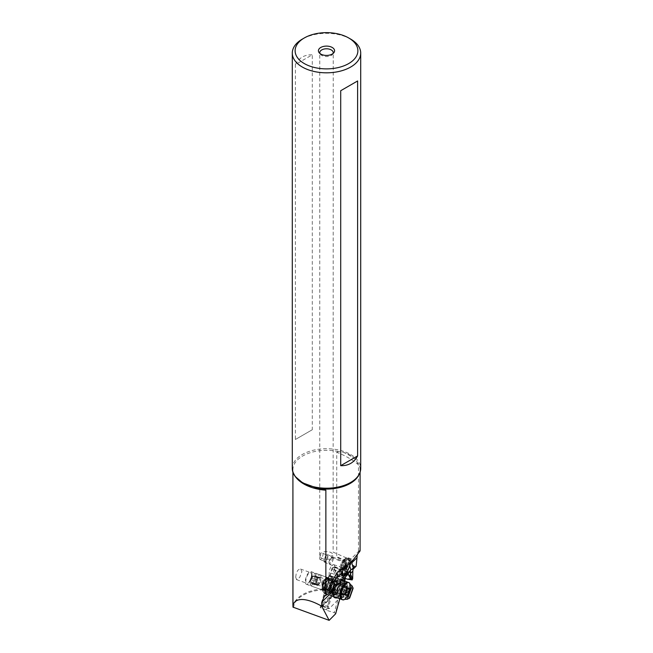 <?xml version="1.0" encoding="UTF-8"?>
<svg xmlns="http://www.w3.org/2000/svg" width="653" height="653" viewBox="0 0 653 653"><rect width="100%" height="100%" fill="white"/><g stroke="black" fill="none" stroke-linecap="round" stroke-linejoin="round"><path stroke-width="0.49" stroke-dasharray="3.27 2.45" d="M292.968 607.135A33.589 19.394 180 0 1 337.054 589.83L336.54 591.104L320.19 607.625L326.631 609.926L335.634 577.146L326.631 609.926M293.679 607.682C293.907 595.34 317.089 586.37 336.54 591.104M335.65 613.787L335.413 613.069L326.369 610.229M339.846 598.809L344.792 581.129M331.349 576.321A9.158 3.6 -70.3 0 1 331.667 586.141A9.158 3.6 -70.3 0 1 325.194 593.569A9.158 3.6 -70.3 0 1 323.725 588.916L323.104 588.704A5.248 2.065 -70.3 0 1 323.104 588.696A5.248 2.065 -70.3 0 1 322.925 583.064A5.248 2.065 -70.3 0 1 326.631 578.803L327.251 579.023A9.158 3.6 -70.3 0 1 331.349 576.321L342.156 580.182L342.564 581.415A9.428 3.706 -70.3 0 1 337.887 596.042A9.428 3.706 -70.3 0 1 335.813 597.364M348.604 573.734L346.237 574.575L348.122 572.689M357.126 556.332L358.489 552.014L358.489 464.887A75.977 43.865 0 0 0 348.726 457.965A75.977 43.865 0 0 0 336.744 452.325L336.744 556.789A75.977 43.865 180 0 1 348.726 562.421A75.977 43.865 180 0 1 354.848 566.412L356.13 566.208M354.848 566.412L353.812 567.122L336.744 556.789M337.797 557.874A76.27 44.037 0 0 1 348.931 563.18A76.27 44.037 0 0 1 354.277 566.616L353.126 568.82M348.163 572.771L345.47 576.868M342.156 580.182L341.576 579.742L340.629 580.305L335.03 585.733L332.059 590.288M346.425 574.338L337.96 582.803L326.582 578.648A5.387 2.122 109.7 0 0 324.868 579.382A5.387 2.122 109.7 0 0 322.272 584.786A5.387 2.122 109.7 0 0 322.957 588.794L332.687 592.263M347.004 571.889L345.657 571.293L345.2 570.289A1.347 0.457 113.7 0 0 345.102 570.183A1.347 0.457 113.7 0 0 344.686 570.371A1.347 0.457 113.7 0 0 344.547 570.526A6.057 2.065 -66.3 0 1 343.943 571.22A6.057 2.065 -66.3 0 1 342.074 572.061A6.057 2.065 -66.3 0 1 341.625 571.587L341.144 570.518A6.057 2.065 -66.3 0 1 342.923 563.041A8.75 2.979 -66.3 0 1 345.331 559.727A8.75 2.979 -66.3 0 1 348.041 558.503A8.75 2.979 -66.3 0 1 348.8 559.531L349.339 561.327L350.93 562.029M349.747 566.086L347.641 559.017A8.75 2.979 113.7 0 0 346.882 557.997A8.75 2.979 113.7 0 0 346.335 557.907L345.878 558.013A8.75 2.979 113.7 0 0 344.172 559.221A8.75 2.979 113.7 0 0 341.764 562.535A6.057 2.065 113.7 0 0 339.984 570.004L340.474 571.073A6.057 2.065 113.7 0 0 340.915 571.555A6.057 2.065 113.7 0 0 342.784 570.706A6.057 2.065 113.7 0 0 343.388 570.012A1.347 0.457 -66.3 0 1 343.527 569.857A1.347 0.457 -66.3 0 1 343.943 569.669A1.347 0.457 -66.3 0 1 344.041 569.775L346.237 574.575M341.331 568.028A4.04 1.379 -66.3 0 1 344.017 562.608L342.311 562.013L343.568 561.686L345.225 562.535A4.04 1.379 -66.3 0 1 345.372 563.988A4.04 1.379 -66.3 0 1 343.829 568.037A4.04 1.379 -66.3 0 1 341.731 569.702A4.04 1.379 -66.3 0 1 341.331 568.028M345.878 558.013L344.36 559.98L344.017 562.608M346.335 557.907L346.368 560.829L345.225 562.535M323.953 560.38A4.04 1.379 113.7 0 0 324.345 562.062A4.04 1.379 113.7 0 0 326.451 560.388A4.04 1.379 113.7 0 0 327.994 556.34A4.04 1.379 113.7 0 0 327.594 554.658A4.04 1.379 113.7 0 0 325.496 556.332A4.04 1.379 113.7 0 0 323.953 560.38M332.597 557.107L331.324 557.213L331.063 556.495L332.842 554.152A6.734 3.885 0 0 0 321.741 552.716A6.734 3.885 0 0 0 319.766 555.458A6.734 3.885 0 0 0 323.921 559.05A6.734 3.885 0 0 0 331.259 558.209A6.734 3.885 0 0 0 332.597 557.107L332.728 554.895M346.449 557.94L333.136 552.12L333.234 52.673M333.095 53.464A6.734 3.885 180 0 1 332.646 54.256A6.734 3.885 180 0 1 331.259 55.415A6.734 3.885 180 0 1 320.354 54.256A6.734 3.885 180 0 1 319.905 53.464M350.685 39.107A34.209 19.745 0 0 0 302.315 39.115M292.291 468.462A34.209 19.745 180 0 1 313.407 450.219A34.209 19.745 180 0 1 350.685 454.496A34.209 19.745 180 0 1 360.709 468.462M295.385 64.549C299.001 57.799 304.633 54.55 312.289 54.795L295.385 64.549L295.385 439.502L312.289 429.739L312.289 54.795M295.385 476.666L292.919 471.164L292.919 472.217L292.911 469.695A33.589 19.394 0 0 0 293.36 472.854M336.744 452.325L338.499 451.582L343.184 452.178L350.4 455.125L355.795 459.467L358.489 464.887M316.738 487.971C303.016 484.453 295.074 478.812 292.928 471.042L292.919 471.164A37.988 21.933 0 0 0 295.825 477.237M358.489 552.014L359.33 550.626L360.089 550.903M337.054 589.83L337.487 575.497L344.172 577.929L340.956 571.408L340.915 572.232L334.54 569.955L334.605 567.016A5.387 2.122 109.7 0 0 333.724 564.665A5.387 2.122 109.7 0 0 332.01 565.4A5.387 2.122 109.7 0 0 329.218 572.461L329.145 575.636L320.19 607.625M295.695 577.154L296.209 573.62L297.711 570.371L299.776 568.951L300.747 569.13L301.89 571.693L299.776 577.309L296.568 579.627L295.695 577.154M316.999 585.439A4.71 1.853 -70.3 0 0 318.493 584.794L320.68 582.59L312.575 583.643L311.089 583.317L309.563 581.366L310.91 577.856L313.636 576.068L320.982 574.86L318.672 577.203A4.71 1.853 -70.3 0 0 316.403 581.937A4.71 1.853 -70.3 0 0 316.999 585.439L311.285 583.398M320.68 582.59L320.982 574.86M344.155 578.223L340.915 572.232M347.755 574.583L340.956 571.408M337.487 575.497L334.54 569.955M336.426 573.783L342.801 576.06M328.851 588.32A5.387 2.122 -70.3 0 1 332.328 580.737A5.387 2.122 -70.3 0 1 334.238 582.941A5.387 2.122 -70.3 0 1 332.01 589.3A5.387 2.122 -70.3 0 1 329.055 589.912A5.387 2.122 -70.3 0 1 328.851 588.32M329.145 575.636L335.585 577.938M335.634 577.146L343.209 580.656L334.246 612.653M343.209 580.656L344.368 581.08L335.413 613.069M345.102 580.027L344.368 581.08M332.401 583.194A4.04 1.592 -70.3 0 1 331.161 587.316A4.04 1.592 -70.3 0 1 329.022 589.022A4.04 1.592 -70.3 0 1 328.508 588.426A4.04 1.592 -70.3 0 1 328.361 587.235A4.04 1.592 -70.3 0 1 330.965 581.545A4.04 1.592 -70.3 0 1 331.74 581.407A4.04 1.592 -70.3 0 1 332.401 583.194M320.607 578.982A4.04 1.592 109.7 0 0 319.946 577.195A4.04 1.592 109.7 0 0 317.807 578.901A4.04 1.592 109.7 0 0 316.566 583.023A4.04 1.592 109.7 0 0 317.227 584.802A4.04 1.592 109.7 0 0 319.366 583.105A4.04 1.592 109.7 0 0 320.607 578.982M349.339 561.327A9.558 3.257 113.7 0 0 348.359 557.768A9.558 3.257 113.7 0 0 345.413 559.099A9.558 3.257 113.7 0 0 340.36 568.396A9.558 3.257 113.7 0 0 340.662 575.269A9.558 3.257 113.7 0 0 343.617 573.93A9.558 3.257 113.7 0 0 345.657 571.293M344.302 566.943L351.273 559.237L351.771 559.368L351.771 561.368M311.514 575.122A5.657 2.228 -70.3 0 1 309.775 580.892A5.657 2.228 -70.3 0 1 306.779 583.276A5.657 2.228 -70.3 0 1 305.857 580.778A5.657 2.228 -70.3 0 1 307.596 575.015A5.657 2.228 -70.3 0 1 310.583 572.624A5.657 2.228 -70.3 0 1 311.514 575.122M312.052 574.583A6.734 2.653 109.7 0 0 310.95 571.612A6.734 2.653 109.7 0 0 307.383 574.452A6.734 2.653 109.7 0 0 305.318 581.317A6.734 2.653 109.7 0 0 306.42 584.296A6.734 2.653 109.7 0 0 309.979 581.456A6.734 2.653 109.7 0 0 312.052 574.583M329.357 580.77A6.734 2.653 -70.3 0 1 325.863 589.561A6.734 2.653 -70.3 0 1 323.725 590.475A6.734 2.653 -70.3 0 1 322.623 587.733A6.734 2.653 -70.3 0 1 322.623 587.504A6.734 2.653 -70.3 0 1 325.659 579.219A6.734 2.653 -70.3 0 1 326.116 578.713A6.734 2.653 -70.3 0 1 328.255 577.791A6.734 2.653 -70.3 0 1 329.357 580.77M327.161 592.206A9.428 3.706 109.7 0 0 331.708 582.745A9.428 3.706 109.7 0 0 330.508 575.742A9.428 3.706 109.7 0 0 327.512 577.023A9.428 3.706 109.7 0 0 326.875 577.734A9.428 3.706 109.7 0 0 322.623 589.651A9.428 3.706 109.7 0 0 324.166 593.495A9.428 3.706 109.7 0 0 327.161 592.206M323.594 589.014A9.428 3.706 -70.3 0 1 327.21 578.868L326.582 578.648M338.164 582.778L327.21 578.868M322.957 588.794A5.387 2.122 109.7 0 0 322.966 588.794L332.752 592.287L322.966 588.794M312.289 429.739L295.385 439.502M324.288 560.045A3.363 1.151 -66.3 0 1 325.578 556.666A3.363 1.151 -66.3 0 1 327.324 555.279A3.363 1.151 -66.3 0 1 327.651 556.674A3.363 1.151 -66.3 0 1 326.369 560.054A3.363 1.151 -66.3 0 1 324.614 561.441A3.363 1.151 -66.3 0 1 324.288 560.045M319.652 558.005A3.363 1.151 113.7 0 0 319.978 559.401A3.363 1.151 113.7 0 0 321.733 558.013A3.363 1.151 113.7 0 0 323.023 554.634A3.363 1.151 113.7 0 0 322.688 553.238A3.363 1.151 113.7 0 0 320.411 555.589A3.363 1.151 113.7 0 0 320.166 556.136A3.363 1.151 113.7 0 0 319.652 558.005M324.084 581.309A2.424 0.955 -70.3 0 1 323.088 584.182A2.424 0.955 -70.3 0 1 321.749 584.459A2.424 0.955 -70.3 0 1 321.66 583.758A2.424 0.955 -70.3 0 1 323.227 580.329A2.424 0.955 -70.3 0 1 324.084 581.309M322.247 585.072A4.04 1.592 -70.3 0 1 324.859 579.366A4.04 1.592 -70.3 0 1 325.627 579.227A4.04 1.592 -70.3 0 1 326.296 580.99A4.04 1.592 -70.3 0 1 325.055 585.121A4.04 1.592 -70.3 0 1 322.917 586.835A4.04 1.592 -70.3 0 1 322.402 586.239A4.04 1.592 -70.3 0 1 322.247 585.072M334.924 584.068A4.04 1.592 109.7 0 0 334.254 582.313A4.04 1.592 109.7 0 0 333.487 582.443A4.04 1.592 109.7 0 0 330.875 588.157A4.04 1.592 109.7 0 0 331.03 589.324A4.04 1.592 109.7 0 0 331.536 589.92A4.04 1.592 109.7 0 0 333.683 588.206A4.04 1.592 109.7 0 0 334.924 584.068M340.907 583.447A8.081 3.183 109.7 0 0 339.584 579.921A8.081 3.183 109.7 0 0 335.291 583.349A8.081 3.183 109.7 0 0 332.826 591.61A8.081 3.183 109.7 0 0 334.148 595.136A8.081 3.183 109.7 0 0 338.434 591.708A8.081 3.183 109.7 0 0 340.907 583.447M338.238 584.917L336.924 585.023L335.544 587.635L335.487 590.141L332.687 589.145L334.01 589.039L335.381 586.418L338.181 587.422L338.238 584.917L334.124 584.027L332.744 586.639L332.687 589.145M338.181 587.422L336.809 590.034L335.487 590.141M336.809 590.034L334.01 589.039M335.381 586.418L335.438 583.913M336.924 585.023L334.124 584.027M335.544 587.635L332.744 586.639M332.72 587.888A2.694 1.061 -70.3 0 1 333.438 585.333A2.694 1.061 -70.3 0 1 334.785 583.97A2.694 1.061 -70.3 0 1 334.973 583.994A2.694 1.061 -70.3 0 1 335.413 585.17A2.694 1.061 -70.3 0 1 334.695 587.724A2.694 1.061 -70.3 0 1 333.348 589.088A2.694 1.061 -70.3 0 1 333.161 589.063A2.694 1.061 -70.3 0 1 332.72 587.888M334.393 584.802A2.694 1.061 109.7 0 0 333.952 583.627A2.694 1.061 109.7 0 0 332.524 584.778A2.694 1.061 109.7 0 0 331.7 587.529A2.694 1.061 109.7 0 0 332.14 588.704A2.694 1.061 109.7 0 0 333.569 587.561A2.694 1.061 109.7 0 0 334.393 584.802M328.99 562.013A3.232 1.102 -66.3 0 1 331.455 557.482A3.232 1.102 -66.3 0 1 332.222 558.78A3.232 1.102 -66.3 0 1 330.687 562.462A3.232 1.102 -66.3 0 1 329.03 562.992A3.232 1.102 -66.3 0 1 328.99 562.013M333.324 558.682A4.04 1.379 -66.3 0 1 331.781 562.739A4.04 1.379 -66.3 0 1 329.675 564.404A4.04 1.379 -66.3 0 1 329.332 563.947A4.04 1.379 -66.3 0 1 329.283 562.723A4.04 1.379 -66.3 0 1 332.361 557.058A4.04 1.379 -66.3 0 1 332.932 557.009A4.04 1.379 -66.3 0 1 333.324 558.682M346.531 564.494A4.04 1.379 113.7 0 0 346.139 562.821A4.04 1.379 113.7 0 0 344.033 564.486A4.04 1.379 113.7 0 0 342.49 568.534A4.04 1.379 113.7 0 0 342.882 570.216A4.04 1.379 113.7 0 0 344.988 568.551A4.04 1.379 113.7 0 0 346.531 564.494M339.797 571.228A9.428 3.216 -66.3 0 1 343.405 561.776A9.428 3.216 -66.3 0 1 348.31 557.891A9.428 3.216 -66.3 0 1 349.224 561.8A9.428 3.216 -66.3 0 1 345.625 571.261A9.428 3.216 -66.3 0 1 340.719 575.146A9.428 3.216 -66.3 0 1 339.797 571.228M350.637 562.257A9.428 3.216 113.7 0 0 349.698 558.503A9.428 3.216 113.7 0 0 344.792 562.388A9.428 3.216 113.7 0 0 341.192 571.84A9.428 3.216 113.7 0 0 342.107 575.758A9.428 3.216 113.7 0 0 342.441 575.848M350.147 562.641A7.42 2.53 113.7 0 0 347.298 561.351A7.42 2.53 113.7 0 0 343.029 569.196M345.559 564.682L344.988 564.641L343.658 566.861L343.511 568.575L344.27 568.494L345.6 566.273L345.559 564.682L347.298 565.449M327.896 589.667L327.398 589.488A5.657 2.228 -70.3 0 1 325.798 590.075A1.616 0.637 -70.3 0 1 324.925 590.794A1.616 0.637 -70.3 0 1 324.663 589.953L324.892 587.129A5.657 2.228 -70.3 0 1 325.602 584.002A5.657 2.228 -70.3 0 1 327.031 581.137L328.639 578.803A1.616 0.637 -70.3 0 1 329.373 578.313A1.616 0.637 -70.3 0 1 329.594 579.415A5.657 2.228 -70.3 0 1 329.602 579.415A5.657 2.228 -70.3 0 1 330.467 580.868L330.965 581.039L332.116 578.852A8.954 3.526 109.7 0 0 330.712 576.313A8.954 3.526 109.7 0 0 324.378 583.578A8.954 3.526 109.7 0 0 324.688 593.177A8.954 3.526 109.7 0 0 327.406 592.083L327.896 589.667L326.965 589.332L326.467 591.749L327.406 592.083M327.398 589.488L326.965 589.332M332.116 578.852L331.185 578.525L330.034 580.705L329.536 580.533A5.657 2.228 109.7 0 0 328.671 579.089A5.657 2.228 109.7 0 0 328.663 579.08A1.616 0.637 109.7 0 0 328.443 577.978A1.616 0.637 109.7 0 0 327.708 578.468L326.092 580.811A5.657 2.228 109.7 0 0 324.663 583.676A5.657 2.228 109.7 0 0 323.961 586.794L323.733 589.618A1.616 0.637 109.7 0 0 323.994 590.459A1.616 0.637 109.7 0 0 324.868 589.741A5.657 2.228 109.7 0 0 326.459 589.161M326.467 591.749A8.954 3.526 -70.3 0 1 323.757 592.842A8.954 3.526 -70.3 0 1 323.439 583.243A8.954 3.526 -70.3 0 1 329.781 575.979A8.954 3.526 -70.3 0 1 331.185 578.525M323.464 589.235A5.657 2.228 -70.3 0 1 323.268 583.17A5.657 2.228 -70.3 0 1 327.267 578.582A5.657 2.228 -70.3 0 1 327.463 584.647A5.657 2.228 -70.3 0 1 323.464 589.235L325.798 590.067A5.657 2.228 109.7 0 0 329.798 585.48A5.657 2.228 109.7 0 0 329.602 579.415L329.594 579.415A5.657 2.228 109.7 0 0 325.602 584.002A5.657 2.228 109.7 0 0 325.798 590.067L324.868 589.741M329.536 580.533L330.467 580.868M330.965 581.039L330.034 580.705M350.114 584.223L348.588 582.705A9.158 3.6 109.7 0 0 347.927 582.247A9.158 3.6 -70.3 0 1 348.245 592.067A9.158 3.6 -70.3 0 1 341.764 599.495A9.158 3.6 109.7 0 0 342.58 599.552L344.735 599.332M343.943 587.096L343.943 587.096A1.845 0.726 -70.3 0 1 343.641 586.418L342.89 586.965A1.845 0.726 -70.3 0 1 341.65 588.924L341.135 590.369A1.845 0.726 -70.3 0 1 340.866 592.663L341.103 593.553A1.845 0.726 -70.3 0 1 341.764 593.218L341.764 593.218A1.845 0.726 -70.3 0 1 342.066 593.895L342.817 593.348A1.845 0.726 -70.3 0 1 344.058 591.389L344.572 589.953A1.845 0.726 -70.3 0 1 344.841 587.659L344.613 586.761A1.845 0.726 -70.3 0 1 343.943 587.096L347.453 588.353M325.276 583.888A6.53 2.571 -70.3 0 1 329.896 578.591A6.53 2.571 -70.3 0 1 330.124 585.594A6.53 2.571 -70.3 0 1 325.504 590.892A6.53 2.571 -70.3 0 1 325.276 583.888M322.868 583.031A6.734 2.653 109.7 0 0 323.104 590.255A6.734 2.653 109.7 0 0 327.863 584.794A6.734 2.653 109.7 0 0 327.635 577.57A6.734 2.653 109.7 0 0 322.868 583.031M311.212 578.868A6.734 2.653 -70.3 0 1 314.689 573.636A6.734 2.653 -70.3 0 1 315.97 573.407A6.734 2.653 -70.3 0 1 316.207 580.623A6.734 2.653 -70.3 0 1 311.44 586.092A6.734 2.653 -70.3 0 1 310.591 585.096A6.734 2.653 -70.3 0 1 311.212 578.868M310.812 578.721A5.926 2.334 -70.3 0 1 313.873 574.118A5.926 2.334 -70.3 0 1 315.211 580.272A5.926 2.334 -70.3 0 1 310.265 584.206A5.926 2.334 -70.3 0 1 310.812 578.721M311.914 582.558A1.845 0.726 -70.3 0 1 311.922 582.558A1.845 0.726 -70.3 0 1 312.224 583.235L312.967 582.688A1.845 0.726 -70.3 0 1 314.207 580.729L314.722 579.293A1.845 0.726 -70.3 0 1 314.999 576.999L314.762 576.101A1.845 0.726 -70.3 0 1 314.101 576.436L314.101 576.436A1.845 0.726 -70.3 0 1 313.799 575.758L313.048 576.305A1.845 0.726 -70.3 0 1 311.808 578.264L311.293 579.709A1.845 0.726 -70.3 0 1 311.016 582.003L311.252 582.892A1.845 0.726 -70.3 0 1 311.914 582.558L316.583 584.223A1.845 0.726 109.7 0 0 315.921 584.557L315.685 583.668A1.845 0.726 109.7 0 0 315.954 581.374L316.468 579.929A1.845 0.726 109.7 0 0 317.709 577.978L318.46 577.423A1.845 0.726 109.7 0 0 318.762 578.101A1.845 0.726 109.7 0 0 319.423 577.766L319.66 578.664A1.845 0.726 109.7 0 0 319.39 580.958L318.876 582.394A1.845 0.726 109.7 0 0 317.636 584.353L316.885 584.9A1.845 0.726 109.7 0 0 316.583 584.223L316.583 584.223M318.762 578.101L314.101 576.436M330.818 585.847A6.865 2.702 109.7 0 0 330.581 578.485A6.865 2.702 109.7 0 0 325.725 584.051A6.865 2.702 109.7 0 0 325.961 591.414A6.865 2.702 109.7 0 0 330.818 585.847M337.242 593.74L323.725 588.916M327.251 579.023L339.095 583.251M349.649 598.042C349.747 597.209 348.09 596.173 344.694 594.907L341.078 593.618L340.491 594.312L343.29 595.316A5.387 2.122 109.7 0 1 343.829 590.467A5.387 2.122 109.7 0 1 346.482 586.37L347.11 586.174A6.734 2.653 109.7 0 0 343.658 595.871L338.27 596.818A10.505 4.13 109.7 0 0 342.254 589.749A10.505 4.13 109.7 0 0 343.527 582.076L347.11 586.174L343.682 585.366L343.698 586.263L347.314 587.553C350.743 588.737 352.677 588.982 353.118 588.296M341.046 593.536A4.04 1.592 -70.3 0 1 340.001 592.965L340.491 594.312A5.387 2.122 -70.3 0 1 341.029 589.471A5.387 2.122 -70.3 0 1 341.38 588.598A5.387 2.122 -70.3 0 1 343.682 585.366L342.45 586.092A4.04 1.592 -70.3 0 1 343.625 586.304L341.078 593.618M343.527 582.076L340.866 579.954A9.158 3.6 109.7 0 1 340.58 589.177A9.158 3.6 109.7 0 1 340.531 589.308A9.158 3.6 109.7 0 1 334.867 596.793L342.58 599.552M346.678 591.512A6.865 2.702 -70.3 0 1 341.813 597.079A6.865 2.702 -70.3 0 1 341.576 589.716A6.865 2.702 -70.3 0 1 346.433 584.141A6.865 2.702 -70.3 0 1 346.678 591.512M338.27 596.818L334.867 596.793M340.001 592.965A4.04 1.592 -70.3 0 1 340.621 588.573A4.04 1.592 -70.3 0 1 342.45 586.092M339.07 583.276C336.638 582.982 334.826 584.19 333.65 586.9L333.283 589.063M336.36 592.393L322.868 606.033A2.155 0.849 -70.3 0 1 322.182 606.327A2.155 0.849 -70.3 0 1 321.994 604.368L331.838 569.236A2.155 0.849 -70.3 0 1 332.785 567.424A2.155 0.849 -70.3 0 1 333.471 567.13A2.155 0.849 -70.3 0 1 333.699 567.351L338.336 576.158A1.077 0.424 -70.3 0 1 338.393 576.517L337.528 578.378L337.397 584.068L339.487 583.855A1.077 0.424 -70.3 0 1 339.601 583.855A1.077 0.424 -70.3 0 1 339.454 585.431L337.283 589.186L336.597 592.083A1.077 0.424 -70.3 0 1 336.36 592.393L342.964 594.752A1.077 0.424 109.7 0 0 343.192 594.442L346.865 588.075A1.077 0.424 109.7 0 0 347.021 586.508A1.077 0.424 109.7 0 0 346.898 586.508L344.923 587.006L344.939 581.178M344.955 580.541L344.996 578.876A1.077 0.424 109.7 0 0 344.931 578.517L340.303 569.71A2.155 0.849 109.7 0 0 340.074 569.489A2.155 0.849 109.7 0 0 339.389 569.783A2.155 0.849 109.7 0 0 338.434 571.595L328.598 606.727A2.155 0.849 109.7 0 0 328.786 608.686A2.155 0.849 109.7 0 0 329.471 608.392L342.964 594.752M338.768 596.85A10.097 3.975 -70.3 0 1 335.552 598.221A10.097 3.975 -70.3 0 1 334.271 590.72A10.097 3.975 -70.3 0 1 339.136 580.574A10.097 3.975 -70.3 0 1 342.352 579.203A10.097 3.975 -70.3 0 1 343.633 586.704A10.097 3.975 -70.3 0 1 338.768 596.85M337.625 596.442A10.097 3.975 109.7 0 0 342.49 586.304A10.097 3.975 109.7 0 0 341.209 578.795A10.097 3.975 109.7 0 0 339.47 579.031A10.097 3.975 109.7 0 0 338.001 580.174A10.097 3.975 109.7 0 0 333.218 596.532A10.097 3.975 109.7 0 0 334.418 597.822A10.097 3.975 109.7 0 0 337.625 596.442M333.756 591.667A5.926 2.334 -70.3 0 1 331.879 592.475A5.926 2.334 -70.3 0 1 331.177 591.724A5.926 2.334 -70.3 0 1 333.977 582.125A5.926 2.334 -70.3 0 1 334.842 581.456A5.926 2.334 -70.3 0 1 335.862 581.317A5.926 2.334 -70.3 0 1 336.613 585.717A5.926 2.334 -70.3 0 1 333.756 591.667M333.291 591.504A5.926 2.334 109.7 0 0 336.148 585.553A5.926 2.334 109.7 0 0 335.397 581.154A5.926 2.334 109.7 0 0 333.512 581.954A5.926 2.334 109.7 0 0 330.655 587.904A5.926 2.334 109.7 0 0 331.406 592.312A5.926 2.334 109.7 0 0 333.291 591.504M333.299 591.071A5.387 2.122 -70.3 0 1 331.593 591.806A5.387 2.122 -70.3 0 1 330.908 587.798A5.387 2.122 -70.3 0 1 333.503 582.394A5.387 2.122 -70.3 0 1 335.218 581.66A5.387 2.122 -70.3 0 1 335.895 585.659A5.387 2.122 -70.3 0 1 333.299 591.071M331.438 590.402A5.387 2.122 109.7 0 0 334.034 584.998A5.387 2.122 109.7 0 0 333.348 580.99A5.387 2.122 109.7 0 0 331.634 581.725A5.387 2.122 109.7 0 0 329.039 587.137A5.387 2.122 109.7 0 0 329.724 591.136A5.387 2.122 109.7 0 0 331.438 590.402M338.385 577.154L333.463 567.8A1.616 0.637 109.7 0 0 332.981 567.694A1.616 0.637 109.7 0 0 332.067 569.22L321.782 604.539L337.283 589.186M321.807 604.025L332.026 568.257L337.528 578.378M322.223 604.351A1.616 0.637 109.7 0 0 322.166 605.584A1.616 0.637 109.7 0 0 322.884 605.6L337.07 591.259M342.564 581.415L343.364 580.615M345.2 570.289L344.041 569.775M338.499 451.582A33.589 19.394 0 0 0 292.911 469.695C292.895 474.233 295.907 478.412 301.947 482.216M358.93 474.747A33.589 19.394 0 0 0 360.089 469.695A33.589 19.394 0 0 0 357.868 462.765M343.184 452.178A77.576 44.788 180 0 1 349.853 455.614A77.576 44.788 180 0 1 355.795 459.467M334.605 567.016L348.792 572.085M345.168 578.158L329.218 572.461M318.493 584.794L314.746 583.456M314.673 575.775L318.672 577.203M347.641 559.017L348.8 559.531M341.764 562.535L342.923 563.041M341.144 570.518L339.984 570.004M340.474 571.073L341.625 571.587M344.547 570.526L343.388 570.012M332.344 591.381A8.04 3.167 109.7 0 0 332.344 591.414A8.04 3.167 109.7 0 0 332.646 593.74L332.646 593.74A8.04 3.167 109.7 0 0 337.062 592.826A8.04 3.167 109.7 0 0 340.384 583.317A8.04 3.167 109.7 0 0 340.384 583.284A8.04 3.167 109.7 0 0 337.528 580.052L337.528 580.052A8.04 3.167 109.7 0 0 332.344 591.381M340.482 583.292A8.081 3.183 -70.3 0 1 340.482 583.333A8.081 3.183 -70.3 0 1 338.001 591.577A8.081 3.183 -70.3 0 1 333.724 594.989A8.081 3.183 -70.3 0 1 332.401 591.463A8.081 3.183 -70.3 0 1 332.401 591.43A8.081 3.183 -70.3 0 1 334.883 583.186A8.081 3.183 -70.3 0 1 339.16 579.774A8.081 3.183 -70.3 0 1 340.482 583.292M346.629 565.441L345.037 564.747M344.629 565.155L346.368 565.914M345.29 566.853L343.968 566.282M345.429 567.8L343.69 567.033M345.298 568.869L343.56 568.102M345.217 569.114L343.698 568.453M345.959 569.155L344.221 568.388M345.478 568.355L344.629 567.979M346.196 566.38L345.568 566.102M347.11 565.653L345.698 565.033M323.733 589.618L324.663 589.953M324.892 587.129L323.961 586.794M326.092 580.811L327.031 581.137M328.639 578.803L327.708 578.468M347.625 587.847L343.641 586.418M349.159 588.386L344.613 586.761M342.89 586.965L344.841 587.659M346.245 590.549L344.572 589.953M341.135 590.369L344.058 591.389M342.817 593.348L340.866 592.663M342.066 593.895L346.621 595.52M341.103 593.553L345.086 594.981M341.65 588.924L346.204 590.549M347.078 591.577A7.42 2.922 -70.3 0 1 347.053 591.642A7.42 2.922 -70.3 0 1 341.821 597.666A7.42 2.922 -70.3 0 1 341.519 589.773A7.42 2.922 -70.3 0 1 341.543 589.708A7.42 2.922 -70.3 0 1 346.776 583.684A7.42 2.922 -70.3 0 1 347.078 591.577M340.76 589.488A6.53 2.571 109.7 0 0 341.005 596.434A6.53 2.571 109.7 0 0 345.633 591.136A6.53 2.571 109.7 0 0 345.649 591.079A6.53 2.571 109.7 0 0 345.404 584.133A6.53 2.571 109.7 0 0 340.776 589.43A6.53 2.571 109.7 0 0 340.76 589.488M312.224 583.235L316.885 584.9M311.252 582.892L315.921 584.557M315.685 583.668L311.016 582.003M311.293 579.709L315.954 581.374M311.808 578.264L316.468 579.929M313.048 576.305L317.709 577.978M313.799 575.758L318.46 577.423M314.762 576.101L319.423 577.766M314.999 576.999L319.66 578.664M314.722 579.293L319.39 580.958M314.207 580.729L318.876 582.394M312.967 582.688L317.636 584.353M348.588 582.705L340.866 579.954M344.694 594.907L347.314 587.553M339.087 583.251L326.631 578.803M323.104 588.704L332.353 592.002L323.104 588.696M322.868 606.033L329.471 608.392M328.598 606.727L321.994 604.368M331.838 569.236L338.434 571.595M340.303 569.71L333.699 567.351M344.931 578.517L338.336 576.158M344.996 578.876L338.393 576.517M337.397 584.068L344.817 586.712M344.996 587.006L337.585 584.362M339.487 583.855L346.898 586.508M346.865 588.075L339.454 585.431M336.597 592.083L343.192 594.442M333.463 567.8L332.23 568.306M331.651 568.894L332.067 569.22M322.084 604.547L322.884 605.6M324.378 596.385L335.316 585.447M351.159 569.604L353.991 566.771M324.345 562.062L341.731 569.702M327.594 554.658L343.568 561.686M331.324 557.213L342.311 562.013M319.766 555.458L319.766 52.673M320.354 54.256L319.121 52.673M332.646 54.256L333.879 52.673M360.089 472.201L360.089 469.695C360.105 474.233 357.093 478.412 351.053 482.216M333.724 564.665L350.506 570.657M328.508 588.426L329.055 589.912M330.965 581.545L332.328 580.737M319.946 577.195L331.74 581.407M317.227 584.802L329.022 589.022M346.882 557.997L348.041 558.503M340.915 571.555L342.074 572.061M343.943 569.669L345.102 570.183M340.662 575.269L342.956 576.273M348.359 557.768L351.616 559.197M336.777 573.179L359.33 550.626M296.568 579.627L306.779 583.276M300.527 569.032L310.583 572.624M306.42 584.296L323.725 590.475M310.95 571.612L328.255 577.791M322.623 587.733L322.623 589.651M334.254 582.313L325.627 579.227L326.875 577.734M324.166 593.495L334.891 597.324M330.508 575.742L341.772 579.758M319.978 559.401L324.614 561.441M322.688 553.238L327.324 555.279M320.411 555.589L320.166 556.136M323.227 580.329L324.859 579.366M333.487 582.443L337.528 580.052L339.584 579.921M331.03 589.324L332.646 593.74L334.148 595.136M333.952 583.627L334.973 583.994M332.14 588.704L333.161 589.063M331.536 589.92L322.917 586.835M321.749 584.459L322.402 586.239M329.03 562.992L329.332 563.947M331.455 557.482L332.361 557.058M346.139 562.821L332.932 557.009M342.882 570.216L329.675 564.404M342.107 575.758L340.719 575.146M349.698 558.503L348.31 557.891M345.135 564.967L346.514 565.58M344.988 564.641L346.727 565.408M343.511 568.575L345.249 569.343M344.123 568.167L345.364 568.714M344.27 568.494L346.008 569.253M345.747 564.559L347.486 565.327M330.712 576.313L329.781 575.979M324.688 593.177L323.757 592.842M324.925 590.794L323.994 590.459M329.373 578.313L328.443 577.978M344.898 586.614L349.314 588.198M342.196 594.181L346.621 595.765M341.764 593.218L345.274 594.475M340.817 593.699L345.233 595.275M343.511 586.133L347.935 587.708M329.896 578.591L345.421 584.141C345.804 584.362 344.719 582.68 341.552 589.708C339.576 597.005 341.446 596.548 341.029 596.442L325.504 590.892M329.602 579.415L327.267 578.582M327.635 577.57L315.97 573.407M313.873 574.118L314.689 573.636M310.265 584.206L310.591 585.096M323.104 590.255L311.44 586.092M315.636 584.704L310.967 583.039M318.329 577.138L313.669 575.473M319.709 577.619L315.048 575.954M317.015 585.186L312.354 583.521M325.194 593.569L334.156 596.777M347.184 586.443C344.874 589.112 343.772 592.198 343.886 595.699M346.433 584.141L330.581 578.485M341.813 597.079L325.961 591.414M322.182 606.327L328.786 608.686M333.471 567.13L340.074 569.489M344.923 587.006L337.511 584.362M339.601 583.855L347.021 586.508M341.209 578.795L342.352 579.203M334.418 597.822L335.552 598.221M331.177 591.724L333.218 596.532M334.842 581.456L339.47 579.031M335.397 581.154L335.862 581.317M331.406 592.312L331.879 592.475M333.348 580.99L335.218 581.66M329.724 591.136L331.593 591.806M332.026 568.257L332.981 567.694M321.782 604.539L322.166 605.584"/><path stroke-width="0.98" d="M321.692 606.172L329.153 620.35L292.968 607.135L292.911 472.201L292.919 605.527C294.087 601.062 297.695 599.079 303.751 599.585C308.812 600.107 314.795 602.303 321.692 606.172L321.823 602.164L332.206 591.781A5.387 2.122 -70.3 0 0 332.752 592.287A5.387 2.122 -70.3 0 1 332.752 592.287L333.381 592.508A9.428 3.706 -70.3 0 0 334.891 597.324A9.428 3.706 -70.3 0 0 335.813 597.364M329.153 620.35L335.65 613.787L339.846 598.809M344.792 581.129L345.47 576.868M348.122 572.689L351.134 569.628L353.551 568.787L356.13 566.208L357.126 556.332M348.792 572.085L350.563 572.714L350.514 573.473L352.824 571.155L353.126 568.82M350.563 572.714L350.4 570.657L348.163 572.771M342.164 580.182L347.927 582.247A9.158 3.6 109.7 0 0 341.446 589.675A9.158 3.6 -70.3 0 1 347.927 582.247L348.857 582.582A9.158 3.6 109.7 0 0 342.384 590.01A9.158 3.6 109.7 0 0 342.703 599.829A9.158 3.6 109.7 0 0 349.184 592.402A9.158 3.6 109.7 0 0 348.857 582.582M332.059 590.288L332.206 591.781M347.004 571.889L347.951 572.306L348.604 573.734L328.932 593.414L324.378 596.385L321.823 602.164M350.89 569.922L349.747 566.086M319.905 53.464A6.734 3.885 180 0 1 319.766 52.673A6.734 3.885 180 0 1 321.741 49.922A6.734 3.885 180 0 1 329.079 49.081A6.734 3.885 180 0 1 333.234 52.673A6.734 3.885 180 0 1 333.095 53.464M332.214 54.06A8.081 4.669 180 0 1 319.121 52.673A8.081 4.669 180 0 1 320.786 47.465A8.081 4.669 180 0 1 331.079 46.926A8.081 4.669 180 0 1 333.879 52.673A8.081 4.669 180 0 1 332.214 54.06M304.314 63.578A31.377 18.113 0 0 0 348.686 63.578A31.377 18.113 0 0 0 348.686 37.956L348.686 37.956A31.377 18.113 0 0 0 304.314 37.956A31.377 18.113 0 0 0 304.314 63.578M350.685 39.115L348.686 37.956L350.685 39.107A34.209 19.745 0 0 0 350.685 39.107A34.209 19.745 0 0 1 360.709 53.073A34.209 19.745 0 0 1 339.593 71.316A34.209 19.745 0 0 1 302.315 67.039A34.209 19.745 0 0 1 292.291 53.073A34.209 19.745 0 0 1 302.315 39.115L304.314 37.956M360.709 53.073L360.709 468.462A34.209 19.745 180 0 1 351.053 482.216A34.209 19.745 180 0 1 302.315 482.428A34.209 19.745 180 0 1 301.947 482.216A34.209 19.745 180 0 1 292.291 468.462L292.291 53.073M357.615 80.964L340.711 90.718L357.615 80.964L357.615 455.908C353.999 462.659 348.367 465.916 340.711 465.671L340.711 90.718M325.863 595.144L325.863 490.183L316.738 487.971L302.666 482.869L295.385 476.666M360.089 472.201L360.089 550.903L352.653 560.641L336.777 573.179L330.475 584.198L328.932 593.414M352.824 571.155L352.669 578.713L352.155 579.929L349.763 575.399L348.596 574.983L350.481 578.811L347.331 579.162L352.155 579.929M345.151 578.346L347.331 579.162M348.596 574.983L347.755 574.583M350.481 578.811L351.649 579.227M349.763 575.399L350.498 574.305L352.669 578.713M350.514 573.473L350.498 574.305M350.93 562.029L351.649 562.347L353.551 568.787M347.951 572.306A9.558 3.257 -66.3 0 1 345.902 574.942A9.558 3.257 -66.3 0 1 342.956 576.273A9.558 3.257 -66.3 0 1 341.976 572.689L344.302 566.943M351.649 562.347L351.771 561.368M332.687 592.263L333.381 592.508M340.711 465.671L357.615 455.908M342.441 575.848A9.428 3.216 113.7 0 0 347.257 571.473A9.428 3.216 113.7 0 0 350.62 562.413A9.428 3.216 113.7 0 0 350.637 562.257M343.029 569.196A7.42 2.53 113.7 0 0 342.662 571.04A7.42 2.53 113.7 0 0 345.649 573.105A7.42 2.53 113.7 0 0 350.073 563.621A7.42 2.53 113.7 0 0 350.147 562.641M347.298 565.449L347.339 567.033L346.008 569.253L345.249 569.343L345.396 567.628L346.727 565.408L347.298 565.449M334.156 596.777L341.764 599.495A9.158 3.6 -70.3 0 1 341.446 589.675A9.158 3.6 109.7 0 0 341.764 599.495L342.703 599.829M348.612 593.022L349.143 591.414A3.657 1.437 109.7 0 0 349.347 589.708L347.445 588.582L347.437 589.039A3.657 1.437 109.7 0 0 346.514 590.492L345.568 591.136L345.894 592.23A3.657 1.437 109.7 0 0 345.69 593.936L345.233 595.275L345.976 595.014A3.657 1.437 109.7 0 0 346.694 595.267L347.6 594.614A3.657 1.437 109.7 0 0 348.522 593.153L345.666 591.969M349.314 588.198L349.061 588.631A3.657 1.437 109.7 0 0 348.343 588.377L347.625 587.847M349.159 588.386L349.396 589.284M347.445 588.598L347.935 587.708M348.343 588.377A1.845 0.726 109.7 0 0 348.604 588.761A1.845 0.726 109.7 0 0 349.061 588.631M348.604 588.761A1.845 0.726 109.7 0 0 348.612 588.761L347.453 588.353M349.347 589.708A1.845 0.726 109.7 0 0 349.143 591.414M348.522 593.153A1.845 0.726 109.7 0 0 347.6 594.614M346.694 595.267A1.845 0.726 109.7 0 0 346.433 594.883A1.845 0.726 109.7 0 0 345.976 595.014M346.433 594.883A1.845 0.726 109.7 0 0 346.425 594.883L345.274 594.475M345.69 593.936A1.845 0.726 109.7 0 0 345.894 592.23M346.514 590.492A1.845 0.726 109.7 0 0 347.437 589.039M333.283 589.063L335.944 593.283L337.242 593.74L337.715 588.345L340.76 583.847L339.095 583.251M352.081 585.88L347.306 599.274L349.649 598.042L353.118 588.296L352.081 585.88L350.114 584.223M344.735 599.332L347.306 599.274M340.76 583.847L339.07 583.276M344.955 580.541L344.939 581.178M343.364 580.615L345.127 578.86M295.825 477.237A37.988 21.933 0 0 0 303.751 483.93A37.988 21.933 0 0 0 325.863 490.183M321.031 488.828A33.589 19.394 0 0 0 358.93 474.747M351.787 562.878L356.946 557.727M330.475 584.198L341.976 572.689M346.368 568.747L345.478 568.355M347.029 567.62L345.715 567.041M347.306 566.861L346.196 566.38M349.126 591.577L346.245 590.549M345.429 594.279L347.372 594.973M345.086 594.981L345.657 595.177M353.036 587.782L349.257 598.393M332.353 592.002L335.936 593.283L332.353 592.002M345.364 568.714L345.861 568.926"/></g></svg>
